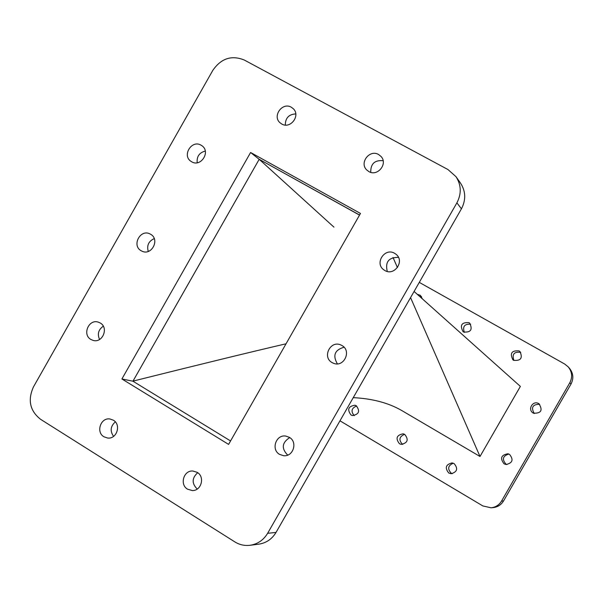 <?xml version="1.0" encoding="UTF-8"?>
<svg xmlns="http://www.w3.org/2000/svg" width="603" height="603" viewBox="0 0 603 603"><rect width="100%" height="100%" fill="white"/><g stroke="black" fill="none" stroke-linecap="round" stroke-linejoin="round"><path stroke-width="0.9" d="M534.258 413.53C530.821 407.387 532.637 404.312 539.693 404.304M533.323 413.108C527.105 409.844 532.818 399.932 538.78 403.641L538.984 403.769C543.001 410.334 541.155 413.47 533.444 413.176L533.323 413.108M506.957 464.574L505.955 464.122C501.824 459.267 502.781 455.913 508.834 454.044M504.078 463.828C499.819 458.31 501.108 454.956 507.93 453.765L509.52 454.383C513.764 459.674 512.595 463.051 506.015 464.514L504.078 463.828M513.877 360.451C511.864 354.149 514.148 351.474 520.728 352.401M513.62 360.315L512.912 359.84C509.648 353.283 511.691 350.298 519.04 350.901L519.959 351.557C522.914 358.099 520.804 361.016 513.62 360.315M452.31 473.679L451.217 473.189C447.283 468.87 447.969 465.546 453.283 463.217M448.753 473.001C444.622 467.853 445.73 464.491 452.084 462.923L454.149 463.624C458.265 468.614 457.24 471.976 451.074 473.732L448.753 473.001M402.736 444.411L402.397 444.23C398.523 439.889 399.254 436.595 404.605 434.341M399.427 443.725C395.349 438.358 396.601 435.049 403.181 433.821L404.764 434.431C408.849 439.67 407.666 442.986 401.221 444.381L399.427 443.725M354.232 415.648C350.682 411.352 351.481 408.133 356.629 405.992M350.999 414.977C346.981 409.482 348.315 406.234 355.001 405.231L356.275 405.766C360.293 411.148 359.011 414.412 352.438 415.557L350.999 414.977M419.605 296.39L421.55 296.608M417.246 294.287L420.366 295.334L422.349 298.847M464.325 332.343C462.418 326.517 464.536 323.803 470.664 324.21M463.601 332.004L463.051 331.65C459.659 325.168 461.627 322.175 468.961 322.665L469.677 323.155C472.835 329.637 470.807 332.585 463.601 332.004M289.342 437.341L285.852 436.097C276.023 434.228 270.755 449.589 279.588 454.383L283.553 455.695C293.231 457.051 297.98 441.976 289.342 437.341M289.741 437.597C281.925 442.617 281.239 448.451 287.691 455.107M341.886 345.489L340.914 344.999C330.489 339.934 321.851 357.172 332.102 362.599L333.565 363.292C343.974 367.702 351.918 350.72 341.886 345.489M344.057 347.23C334.74 349.921 332.509 355.461 337.379 363.85M394.626 253.313C384.812 247.253 374.267 263.285 383.772 269.805L384.804 270.483C394.332 276.445 405.005 261.152 396.081 254.315L394.626 253.313M398.455 257.375C388.747 257.3 385.023 261.988 387.277 271.44M378.578 154.511C369.654 149.107 359.109 162.81 366.699 169.925L368.848 171.569C377.546 176.905 388.159 163.752 381.021 156.456L378.578 154.511M383.124 160.715C374.689 159.931 370.566 163.812 370.755 172.337M291.287 107.213C282.4 101.832 272.089 116.093 280.026 122.771L281.744 124.007C290.45 129.344 300.837 115.52 293.246 108.676L291.287 107.213M295.764 113.914C288.837 114.314 285.355 118.022 285.317 125.047M201.07 145.187C191.709 139.414 181.714 155.642 191.076 161.408L191.664 161.777C200.852 167.521 210.96 151.692 201.899 145.715L201.07 145.187M205.276 151.067C199.299 152.649 196.608 156.546 197.211 162.742M150.562 234.235L150.026 233.949C140.326 228.703 131.439 245.609 141.185 250.765L141.991 251.18C151.7 256.071 160.194 239.27 150.562 234.235M154.247 238.6C148.617 241.185 146.619 245.459 148.263 251.436M100.226 322.982L98.259 322.123C88.754 318.844 82.031 334.642 90.88 339.459L93.118 340.401C102.585 343.356 108.977 327.693 100.226 322.982M103.294 326.193C98.425 329.622 97.181 334.054 99.563 339.474M113.356 420.193L109.95 418.979C100.701 417.329 95.673 432.17 103.927 436.776L107.636 438.034C116.794 439.361 121.497 424.685 113.356 420.193M115.324 421.874C110.477 426.238 109.897 431.07 113.568 436.368M197.181 472.345L192.862 471.018C183.644 470.174 179.423 484.639 187.571 489.191L192.267 490.548C201.349 491.015 205.186 476.777 197.181 472.345M197.709 472.707C191.837 478.036 191.671 483.478 197.219 489.048M568.267 366.933L569.511 368.35C573.34 373.227 573.845 378.435 571.033 383.983L569.812 382.739C572.654 377.131 572.141 371.863 568.267 366.933L564.657 364.008L419.289 282.385M339.971 420.819L482.815 505.925L491.083 507.801C495.636 507.251 499.126 505.013 501.538 501.078L503.543 500.957C501.161 504.839 497.716 507.055 493.209 507.598L491.083 507.801M571.033 383.983L503.543 500.957M353.252 397.641C372.307 398.613 388.385 402.857 401.477 410.372L480.003 456.479L520.366 386.402L414.088 291.46M569.812 382.739L501.538 501.078M359.569 215.022L259.192 159.298L333.949 227.143M359.524 215.098L259.192 159.298L132.992 381.119C199.096 364.604 250.026 352.182 285.784 343.853M132.946 381.202L230.565 440.951L132.946 381.202L121.904 378.978L228.597 444.388L360.473 213.447L250.592 152.499L121.904 378.978M480.003 456.479L410.56 297.611M397.437 267.589L393.013 257.473M259.192 159.298L161.423 331.1M267.626 533.308L276.031 532.426C271.991 539.105 266.24 543.017 258.785 544.162L250.034 545.293C257.632 544.125 263.496 540.13 267.626 533.308L456.893 202.864C461.627 193.744 461.318 185.008 455.981 176.656L447.954 169.541L244.351 60.059C231.673 54.903 221.165 58.325 212.829 70.34L33.489 386.862C27.527 400.053 29.909 410.877 40.612 419.326L234.876 541.916C239.557 544.803 244.607 545.926 250.034 545.293M455.981 176.656L460.534 183.139C465.772 191.324 466.074 199.887 461.438 208.811L456.893 202.864M259.117 159.26L250.592 152.499M276.031 532.426L461.438 208.811M439.293 363.338L429.562 341.087"/></g></svg>
